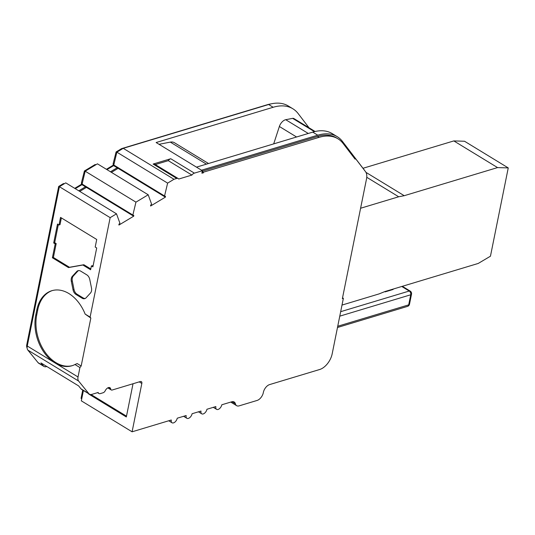 <?xml version="1.0" encoding="UTF-8"?>
<svg xmlns="http://www.w3.org/2000/svg" width="535" height="535" viewBox="0 0 535 535"><rect width="100%" height="100%" fill="white"/><g stroke="black" fill="none" stroke-linecap="round" stroke-linejoin="round"><path stroke-width="0.8" d="M91.518 290.833A5.738 3.972 -106.8 0 0 91.485 287.984L89.773 279.504A5.738 3.972 -106.8 0 0 86.804 274.856L80.711 271.138A5.738 3.972 -106.8 0 0 78.036 270.69A5.738 3.972 -106.8 0 0 76.719 271.539L72.339 276.301A5.738 3.972 -106.8 0 0 71.322 281.35L73.034 289.83A5.738 3.972 -106.8 0 0 76.003 294.471L82.096 298.189A5.738 3.972 -106.8 0 0 84.771 298.637A5.738 3.972 -106.8 0 0 86.088 297.794L90.468 293.026A5.738 3.972 -106.8 0 0 91.518 290.833M155.29 164.573L168.284 160.66L191.904 175.065L178.71 179.044A4.3 2.454 121.4 0 0 178.222 178.563A4.3 2.454 121.4 0 0 176.744 178.449L173.989 179.278L167.622 183.124L164.412 196.579L113.647 165.616L116.864 152.167L123.231 148.322L268.637 104.519A57.352 32.735 -58.6 0 1 288.332 106.004L292.852 108.765A57.352 32.735 -58.6 0 1 298.189 113.614L309.016 127.778M164.412 196.579A7.169 4.093 -58.6 0 1 164.967 196.372A7.169 4.093 -58.6 0 1 165.435 196.258L165.442 197.107L150.623 206.015L150.616 205.166A7.169 4.093 -58.6 0 1 151.632 204.256L148.202 194.78L135.944 202.15L132.72 215.632A7.169 4.093 -58.6 0 1 133.275 215.424A7.169 4.093 -58.6 0 1 133.743 215.311L133.75 216.153L132.82 215.585M78.792 190.828L85.48 186.815L132.72 215.632M85.48 186.815L81.955 184.669L85.179 171.193L97.437 163.824L148.202 194.78M85.179 171.193L135.944 202.15M81.949 183.98L132.713 214.943M164.512 196.539L165.442 197.107M118.115 168.344L111.434 172.357M315.108 131.496L293.869 118.536A4.3 2.454 121.4 0 0 292.645 118.362L285.723 119.706A7.169 4.093 121.4 0 0 279.37 126.494L273.693 143.888M86.423 187.39L79.742 191.41M133.75 216.153L118.93 225.061L118.924 224.218A7.169 4.093 -58.6 0 1 119.947 223.309L116.51 213.833L110.156 217.651L90.101 317.101L90.836 318.064L85.139 314.078A36.561 25.319 -106.8 0 0 51.862 290.699A36.561 25.319 -106.8 0 0 36.775 310.073L35.758 315.122A36.561 25.319 -106.8 0 0 53.667 362.121L27.265 346.018L59.392 186.695L110.156 217.651M90.836 318.064L81.173 366L77.16 363.553L74.967 364.529L79.929 367.558L78.03 376.981A7.169 4.093 121.4 0 0 78.625 381.06L88.823 393.626A7.169 4.093 121.4 0 0 89.445 394.168A7.169 4.093 121.4 0 0 91.906 394.355L98.159 392.469A4.3 2.454 121.4 0 0 98.875 393.479A4.3 2.454 121.4 0 0 100.353 393.593L103.141 392.75A2.869 1.638 121.4 0 0 105.261 390.69A4.3 2.454 -58.6 0 1 109.922 387.708A4.3 2.454 -58.6 0 1 110.712 389.045A2.869 1.638 121.4 0 0 111.233 389.941A2.869 1.638 121.4 0 0 112.223 390.015L140.364 381.535A2.869 1.638 -58.6 0 1 141.347 381.609A2.869 1.638 -58.6 0 1 141.835 383.461L132.085 431.805L171.3 419.995A4.3 2.454 121.4 0 0 172.036 422.77A4.3 2.454 121.4 0 0 175.032 421.988A4.3 2.454 121.4 0 0 177.245 418.203L186.16 415.521A4.3 2.454 121.4 0 0 186.889 418.296A4.3 2.454 121.4 0 0 189.885 417.514A4.3 2.454 121.4 0 0 192.098 413.729L201.013 411.047A4.3 2.454 121.4 0 0 201.742 413.822A4.3 2.454 121.4 0 0 204.745 413.033A4.3 2.454 121.4 0 0 206.951 409.255L215.866 406.567A4.3 2.454 121.4 0 0 216.601 409.349A4.3 2.454 121.4 0 0 219.597 408.559A4.3 2.454 121.4 0 0 221.811 404.781L231.715 401.798A7.169 4.093 -58.6 0 1 234.176 401.986A7.169 4.093 -58.6 0 1 235.413 403.831A7.169 4.093 121.4 0 0 236.651 405.684A7.169 4.093 121.4 0 0 239.112 405.871L257.101 400.447A7.169 4.093 121.4 0 0 263.347 392.516A7.169 4.093 -58.6 0 1 269.6 384.591L319.716 369.491A14.338 8.185 121.4 0 0 332.161 353.896L343.363 298.343L342.534 297.834M208.523 163.516L174.39 142.698A14.338 8.185 121.4 0 0 170.324 142.116L159.042 144.303M164.405 195.89L113.641 164.927M343.363 298.343L342.373 298.637L366.515 178.911A12.907 7.363 121.4 0 0 365.519 171.668L355.802 158.948A7.737 4.414 121.4 0 0 355.046 159.089L343.109 143.474A55.205 31.505 121.4 0 0 337.966 138.806A55.205 31.505 121.4 0 0 319.014 137.368L203.474 172.176L203.327 172.885L201.876 173.166L202.37 170.732L194.372 173.139A4.3 2.454 121.4 0 0 191.904 175.065M203.327 172.885L202.083 172.13M167.622 183.124L116.864 152.167M385.253 291.455L385.167 291.869L384.759 291.615M385.167 291.869L393.091 289.482L393.171 289.067M110.484 171.782L117.165 167.763M268.637 104.519L273.158 107.274L156.126 142.531L202.37 170.732M168.284 160.66A4.3 2.454 -58.6 0 1 170.752 158.734L153.124 164.044L176.744 178.449M178.222 178.563L154.602 164.151A4.3 2.454 121.4 0 0 153.124 164.044M173.989 179.278L123.231 148.322M273.158 107.274A57.352 32.735 -58.6 0 1 292.852 108.765M271.051 103.877A55.921 31.913 121.4 0 0 266.878 104.86L121.599 148.623L116.095 151.947L113.159 163.59L113.173 165.221L106.405 169.294M82.738 390.075L81.066 398.368L81.741 398.782M64.08 183.873L63.525 183.532L58.683 186.441L26.75 344.801A5.738 3.27 121.4 0 0 27.118 347.917M95.772 164.82L95.21 164.479L84.41 170.973L81.467 182.636L81.48 184.274L74.719 188.34M453.827 140.919L497.55 167.589L508.25 167.916L464.527 141.247L453.827 140.919L362.991 168.284M196.485 167.141L312.734 132.125L317.763 135.188L201.508 170.21M364.837 170.772A13.622 7.771 121.4 0 0 364.455 170.197L342.48 141.447A56.636 32.321 121.4 0 0 337.21 136.659L332.181 133.596A56.636 32.321 121.4 0 0 312.734 132.125M61.364 217.912L60 224.673L59.01 224.974L57.506 224.051L53.687 242.97L54.677 242.676L56.188 243.592L53.386 257.469L69.47 267.279L83.868 264.731L90.783 268.945M58.335 224.56L54.677 242.676M83.868 264.731L82.878 265.026L90.622 269.747L91.385 265.962L92.374 265.668L93.05 266.082M59.392 186.695L65.751 182.87L116.51 213.833M78.545 270.59A5.738 3.972 -106.8 0 0 77.709 271.238L73.328 276.007A5.738 3.972 -106.8 0 0 72.312 281.049L74.024 289.529A5.738 3.972 -106.8 0 0 76.993 294.176L83.085 297.895A5.738 3.972 -106.8 0 0 85.252 298.443M74.967 364.529A36.561 25.319 73.2 0 1 71.931 365.759A36.561 25.319 73.2 0 1 56.155 363.639L53.667 362.121M91.017 394.522L126.494 416.163M88.823 393.626L81.032 388.871L78.638 385.922L40.948 362.931L43.342 365.88A7.169 4.093 121.4 0 0 43.957 366.428A7.169 4.093 121.4 0 0 46.418 366.615L46.799 366.502M75.275 188.681L81.955 184.669M106.967 169.635L113.647 165.616M122.161 148.964L121.599 148.623M116.811 152.381L116.095 151.947M113.875 164.024L113.159 163.59M113.647 165.516L113.173 165.221M85.125 171.407L84.41 170.973M82.183 183.07L81.467 182.636M81.955 184.562L81.48 184.274M59.358 186.855L58.683 186.441M508.25 167.916L490.448 256.212L478.223 263.447L384.892 291.562L379.108 293.896L342.005 305.077M365.973 172.37L404.226 195.703L398.689 196.773L366.749 177.292M497.55 167.589L404.226 195.703M337.21 136.659A56.636 32.321 121.4 0 0 317.763 135.188M91.385 265.962L92.889 266.885L96.708 247.966L95.197 247.043L96.721 239.473L60.535 217.404L59.01 224.974M53.687 242.97L55.199 243.893L52.397 257.77L53.386 257.469M56.188 243.592L55.199 243.893M52.397 257.77L68.48 267.574L82.878 265.026M69.47 267.279L68.48 267.574M52.356 290.558A36.561 25.319 -106.8 0 0 37.764 309.778L36.748 314.821A36.561 25.319 -106.8 0 0 45.054 352.15A36.561 25.319 -106.8 0 0 72.426 365.606M43.957 366.428L38.681 363.212A7.169 4.093 -58.6 0 1 38.065 362.663L27.867 350.104A7.169 4.093 -58.6 0 1 27.265 346.018M88.636 393.974L126.334 416.966L133.028 383.742M81.032 388.871A7.169 4.093 121.4 0 0 81.654 389.42L89.445 394.168M132.085 431.805L81.327 400.849L83.413 390.49M398.689 196.773L360.597 208.249M355.802 158.948L354.29 158.032A7.737 4.414 121.4 0 0 354.244 158.032M337.966 138.806L336.462 137.883A55.205 31.505 121.4 0 0 317.509 136.452L202.284 171.16M85.139 314.078L90.101 317.101M81.173 366L79.929 367.558M203.474 172.176L202.23 171.421M308.28 133.462L285.723 119.706M292.645 118.362L314.44 131.657M339.772 316.158L410.733 294.778A2.869 1.264 11.4 0 0 411.529 294.123L409.496 304.214A2.869 1.264 -168.6 0 1 408.693 304.87L410.733 294.778A2.869 1.986 -106.8 0 0 409.228 291.033A2.869 1.638 -58.6 0 1 410.211 291.107A2.869 2.869 0 0 1 411.529 294.123M296.577 136.993L279.37 126.494M337.485 327.487L407.51 306.388A2.869 1.986 -106.8 0 0 408.693 304.87L337.732 326.25M206.436 164.145L170.324 142.116M340.675 311.684L409.228 291.033L401.765 286.479M194.372 173.139L170.752 158.734M78.03 376.981L56.155 363.639M235.413 403.831L231.963 401.731M27.432 345.215L26.75 344.801M76.719 271.539L77.709 271.238M72.339 276.301L73.328 276.007M71.322 281.35L72.312 281.049M73.034 289.83L74.024 289.529M76.003 294.471L76.993 294.176M82.096 298.189L83.085 297.895M35.758 315.122L36.748 314.821M37.764 309.778L36.775 310.073M27.867 350.104L78.625 381.06M43.342 365.88L38.065 362.663M110.712 389.045L108.371 387.621M139.234 381.876L141.835 383.461M319.014 137.368L317.509 136.452M407.51 306.388A2.869 2.869 0 0 0 409.496 304.214M198.452 411.816L201.742 413.822M402.347 286.305L410.211 291.107M213.311 407.342L216.601 409.349M183.599 416.29L186.889 418.296M168.746 420.764L172.036 422.77M236.651 405.684L230.752 402.086M98.875 393.479L97.537 392.663M111.233 389.941L107.823 387.862"/></g></svg>
